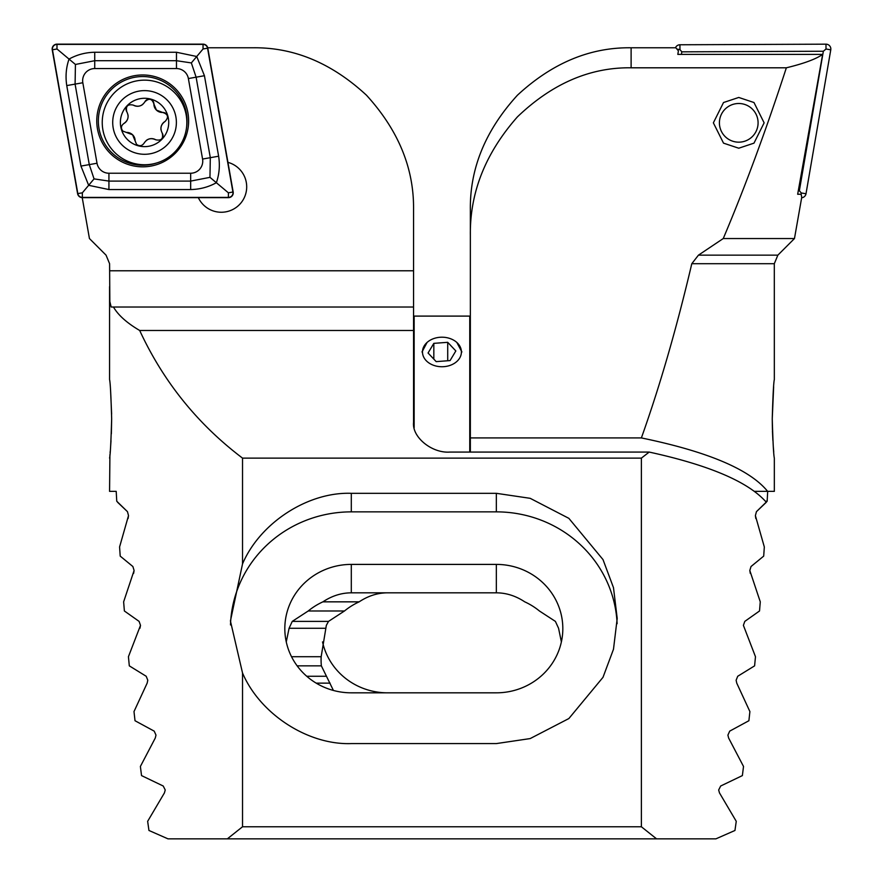 <?xml version="1.0" encoding="UTF-8"?>
<svg xmlns="http://www.w3.org/2000/svg" width="883" height="883" viewBox="0 0 883 883"><rect width="100%" height="100%" fill="white"/><g stroke="black" fill="none" stroke-linecap="round" stroke-linejoin="round"><path stroke-width="1.32" d="M227.946 162.362A25.386 25.386 0 0 1 226.832 211.644A25.386 25.386 0 0 1 198.333 197.649M111.655 418.84C110.993 442.184 110.298 455.275 109.569 458.111C110.287 455.319 110.982 442.228 111.655 418.84C110.993 395.496 110.298 382.405 109.569 379.569C110.287 382.372 110.982 395.463 111.655 418.84L111.346 433.84M82.152 197.207L89.437 238.542L106.048 255.154L109.591 263.697L109.834 301.5L111.17 307.03L113.465 307.03C118.19 315.176 126.931 322.99 139.691 330.485C163.344 381.588 197.615 424.138 242.527 458.122L242.527 563.906C260.032 522.824 307.957 491.732 351.302 493.321L496.345 493.321L530.186 498.321L568.862 518.343L602.99 559.568L613.486 587.648L617.206 618.453L613.486 649.248L602.99 677.338L568.862 718.552L530.186 738.574L496.345 743.585L351.302 743.585C307.957 745.175 260.032 714.071 242.527 672.989L242.527 826.764L227.35 838.85L167.991 838.85L148.951 830.473L147.649 821.322L164.437 792.879L165.231 789.976L163.223 786.013L141.534 775.594L140.386 766.455L155.287 738.011L155.993 735.109L154.205 731.135L135.011 720.727L133.995 711.577L147.152 683.144L147.781 680.23L146.192 676.268L129.304 665.859L128.432 656.709L140.496 625.363L139.106 621.389L124.382 610.981L123.631 601.842L134.095 570.495L132.88 566.522L120.209 556.113L119.58 546.963L128.51 515.617L127.461 511.654L116.755 501.235L116.203 491.356L109.569 491.356L109.911 454.701M110.11 452.593L110.209 451.478M110.662 445.816L111.004 440.705M656.555 838.85L641.378 826.764L641.378 458.122L649.193 452.074C709.502 465.242 748.552 481.975 766.323 502.261L756.444 511.654L755.384 515.617L764.325 546.963L763.696 556.113L751.025 566.522L749.81 570.495L760.274 601.842L759.523 610.981L744.799 621.389L743.398 625.363L755.473 656.709L754.601 665.859L737.713 676.268L736.124 680.23L736.753 683.144L749.899 711.577L748.894 720.727L729.7 731.135L727.912 735.109L728.618 738.011L743.519 766.455L742.371 775.594L720.671 786.013L718.674 789.976L719.468 792.879L736.256 821.322L734.954 830.473L715.914 838.85L227.35 838.85M561.378 641.908L558.564 628.266L555.396 621.389L539.414 610.981A66.479 64.216 0 0 0 524.745 601.842C515.749 595.87 506.279 592.868 496.345 592.824L351.302 592.824C341.368 592.868 331.898 595.87 322.902 601.842A66.479 64.216 0 0 0 308.233 610.981L292.251 621.389L289.083 628.266L286.269 641.908M207.726 47.781L252.792 47.781C293.818 47.218 331.71 63.035 366.467 95.209C398.41 130.231 414.094 168.399 413.553 209.735L413.553 307.03L113.465 307.03M413.553 307.03L413.553 330.485L139.691 330.485M413.553 330.485L413.553 422.471C411.931 437.118 431.864 453.398 449.811 452.074L649.193 452.074M641.378 458.122L242.527 458.122M641.378 826.764L242.527 826.764M111.622 414.116L110.607 391.081M242.527 672.989L230.43 621.003L242.527 563.906M230.496 624.932A120.872 116.744 180 0 1 351.302 511.864L496.345 511.864A120.872 116.744 180 0 1 617.107 623.707M351.302 564.403A66.479 64.216 0 0 0 284.823 628.619A66.479 64.216 0 0 0 351.302 692.824L496.345 692.824A66.479 64.216 0 0 0 562.824 628.619A66.479 64.216 0 0 0 496.345 564.403L351.302 564.403L351.302 592.824M738.751 97.45L753.983 102.527L764.126 122.836L753.983 143.145L738.751 148.212L723.519 143.145L713.365 122.836L723.519 102.527L738.751 97.45M773.651 386.743L772.25 418.84C772.912 395.496 773.607 382.405 774.336 379.569C773.607 382.372 772.912 395.463 772.25 418.84C772.912 442.184 773.607 455.275 774.336 458.111C773.618 455.319 772.923 442.228 772.25 418.84L772.415 429.822M772.448 430.871L772.89 440.496M773.265 446.202L773.74 452.052M333.421 690.462L321.368 665.859A66.479 64.216 0 0 1 321.081 659.899A66.479 64.216 0 0 1 321.169 656.709L326.335 625.363L328.509 621.389L344.491 610.981A66.479 64.216 0 0 1 359.16 601.842C368.156 595.87 377.626 592.868 387.56 592.824M765.44 501.235L767.15 501.235L767.702 491.356M774.336 458.111L774.336 491.356L767.625 491.356C749.822 469.425 707.747 451.61 641.378 437.924C659.8 386.346 676.599 328.266 691.797 263.697L698.442 255.154L723.254 238.542C744.921 187.362 765.947 130.452 786.356 67.803C803.894 63.554 815.98 59.084 822.636 54.393L797.669 194.26L801.146 194.249L801.731 197.328L794.468 238.542L777.857 255.154L774.314 263.697L774.336 379.569M754.446 491.356L767.625 491.356M470.352 452.074L470.352 437.924L641.378 437.924M631.113 67.803C590.087 67.229 552.195 83.576 517.438 116.854C485.495 153.057 469.8 192.527 470.352 235.275L470.352 209.735C469.8 168.399 485.495 130.231 517.438 95.209C552.195 63.035 590.087 47.218 631.113 47.781L631.113 67.803L786.356 67.803M470.352 437.924L470.352 235.275M631.113 47.781L675.815 47.781L678.42 50.861L677.813 54.393L822.636 54.393M297.152 665.859L321.368 665.859M291.522 656.709L321.169 656.709M308.233 610.981L344.491 610.981M322.902 601.842L359.16 601.842M117.582 502.261L127.461 511.654M756.444 511.654L767.15 501.235M155.993 735.109L155.287 738.011M147.781 680.23L147.152 683.144M140.496 625.363L139.944 628.266M750.296 573.398L749.81 570.495M134.095 570.495L133.609 573.398M755.815 518.52L755.384 515.617M128.51 515.617L128.09 518.52M723.254 238.542L794.468 238.542M496.345 692.824L387.56 692.824A66.479 64.216 0 0 1 322.527 641.908M469.756 452.074L469.756 316.103L470.352 316.71M413.553 316.71L414.149 316.103L414.149 427.858M461.897 351.964L456.842 342.461M427.063 342.461L422.008 351.964M142.693 74.967A45.927 45.927 0 0 0 96.766 120.905A45.927 45.927 0 0 0 142.693 166.832A45.927 45.927 0 0 0 188.631 120.905A45.927 45.927 0 0 0 142.693 74.967M97.02 163.245A12.086 12.086 0 0 0 108.929 173.234L190.662 173.234A12.086 12.086 0 0 0 202.571 159.05L188.377 78.554A12.086 12.086 0 0 0 176.468 68.565L94.735 68.565A12.086 12.086 0 0 0 82.825 82.748L97.02 163.245L89.282 164.613L94.051 178.885L108.929 181.092L108.929 173.234M77.594 193.653A4.834 4.834 0 0 0 82.351 197.649L228.399 197.649A4.834 4.834 0 0 0 233.167 191.975L207.803 48.146A4.834 4.834 0 0 0 203.046 44.15L56.987 44.15A4.834 4.834 0 0 0 52.229 49.823L77.594 193.653M82.351 197.406L228.399 197.406A4.592 4.592 0 0 0 232.924 192.019L207.56 48.19A4.592 4.592 0 0 0 203.046 44.393L56.987 44.393A4.592 4.592 0 0 0 52.472 49.779L77.825 193.609A4.592 4.592 0 0 0 82.351 197.406L82.351 192.814L77.825 193.609M108.929 189.558L108.929 181.092L190.662 181.092L209.966 177.351L210.309 157.682L196.114 77.185L191.346 62.925L176.468 60.706L94.735 60.706L75.43 64.459L69.029 59.084C76.876 54.724 85.452 52.45 94.735 52.252L176.468 52.252L196.743 56.501L204.437 75.717L218.631 156.214C220.055 165.375 219.293 174.205 216.368 182.715C208.509 187.075 199.944 189.359 190.662 189.558L108.929 189.558L88.653 185.309L80.949 166.081L66.755 85.585C65.342 76.424 66.093 67.594 69.029 59.084L56.987 48.984L56.987 44.393M191.346 62.925L203.046 48.984L203.046 44.393M94.051 178.885L82.351 192.814M209.966 177.351L228.399 192.814L228.399 197.406M75.43 64.459L75.088 84.117L82.825 82.748M675.484 47.781A4.834 4.834 0 0 1 679.932 44.768L825.991 44.172A4.834 4.834 0 0 1 830.771 49.823L806.002 193.763A4.834 4.834 0 0 1 801.654 197.759M681.389 54.393L681.842 51.832L679.954 49.603L676.919 49.084M681.842 51.832L823.353 51.247L799.358 190.717L801.234 192.947L801.234 194.448M799.358 190.717L798.298 190.728M823.353 51.247L826.002 49.006L830.771 49.823M152.936 101.048A4.757 4.757 0 0 1 153.907 104.006A8.333 8.333 0 0 0 156.446 110.11L153.907 104.006C152.075 98.62 149.084 97.87 144.922 101.755C141.986 106.203 138.09 107.307 133.245 105.088C127.66 103.984 125.518 106.203 126.799 111.755C129.172 116.512 128.19 120.441 123.841 123.532C121.015 125.706 120.684 128.234 122.858 131.103L132.593 134.79L136.567 144.371C139.503 146.457 142.02 146.037 144.106 143.134C147.042 138.697 150.938 137.582 155.783 139.801C161.368 140.905 163.51 138.686 162.229 133.145C159.856 128.377 160.838 124.448 165.187 121.368C168.929 117.086 168.079 114.117 162.638 112.45L156.446 110.11A8.333 8.333 0 0 0 162.638 112.45A4.757 4.757 0 0 1 165.629 113.333M122.384 145.309A31.832 31.832 0 0 0 167.406 144.613A31.832 31.832 0 0 0 166.71 99.602A31.832 31.832 0 0 0 121.688 100.298A31.832 31.832 0 0 0 122.384 145.309M115.099 152.825A42.307 42.307 0 0 0 174.922 151.898A42.307 42.307 0 0 0 173.995 92.086A42.307 42.307 0 0 0 114.172 93.002A42.307 42.307 0 0 0 115.099 152.825M161.379 105.099A24.172 24.172 0 0 0 127.196 105.629A24.172 24.172 0 0 0 127.726 139.812A24.172 24.172 0 0 0 161.909 139.282A24.172 24.172 0 0 0 161.379 105.099M155.783 139.801A8.333 8.333 0 0 0 146.225 140.518M135.121 140.883A8.333 8.333 0 0 0 126.39 132.439M123.841 123.532A8.333 8.333 0 0 0 128.002 114.889M126.799 111.755A4.757 4.757 0 0 1 126.059 108.719M133.245 105.088A8.333 8.333 0 0 0 142.803 104.371M144.922 101.755A4.757 4.757 0 0 1 147.185 99.602M165.187 121.368A8.333 8.333 0 0 0 161.026 130M162.229 133.145A4.757 4.757 0 0 1 162.969 136.181M727.592 107.042A19.338 19.338 0 0 1 754.546 111.677A19.338 19.338 0 0 1 749.899 138.631A19.338 19.338 0 0 1 722.956 133.995A19.338 19.338 0 0 1 727.592 107.042M433.906 365.419A19.459 14.768 -0 0 0 459.668 358.079A19.459 14.768 -0 0 0 449.988 338.52A19.459 14.768 -0 0 0 424.226 345.86A19.459 14.768 -0 0 0 433.906 365.419M450.076 360.584L455.838 350.937L447.714 342.317L433.829 343.355L428.067 353.001L436.18 361.622L450.076 360.584M433.829 359.116L433.829 343.355M447.714 360.761L447.714 342.317M413.553 270.772L109.591 270.772M496.345 493.321L496.345 511.864M351.302 493.321L351.302 511.864M496.345 592.824L496.345 564.403M292.251 621.389L328.509 621.389M306.743 676.268L326.5 676.268M316.191 683.144L330.087 683.144M289.083 628.266L325.341 628.266M698.442 255.154L777.857 255.154M774.314 263.697L691.797 263.697M186.567 127.373A44.338 44.338 0 0 0 142.693 76.556A44.338 44.338 0 0 0 98.355 120.905A44.338 44.338 0 0 0 156.688 162.98M56.987 48.984L52.472 49.779M228.399 192.814L232.924 192.019M203.046 48.984L207.56 48.19M66.755 85.585L75.088 84.117L89.282 164.613L80.949 166.081M94.735 52.252L94.735 68.565M176.468 52.252L176.468 68.565M204.437 75.717L188.377 78.554M218.631 156.214L202.571 159.05M190.662 189.558L190.662 173.234M679.954 49.603L679.932 44.768M801.234 192.947L806.002 193.763M826.002 49.006L825.991 44.172M109.569 379.569L109.569 286.578M414.149 316.103L469.756 316.103"/></g></svg>
